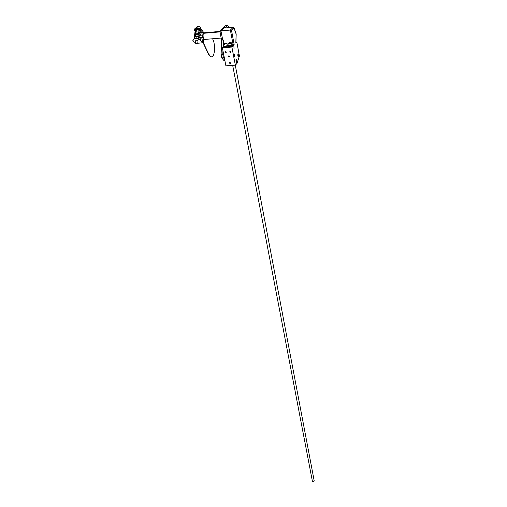 <?xml version="1.0" encoding="UTF-8"?>
<svg xmlns="http://www.w3.org/2000/svg" width="507" height="507" viewBox="0 0 507 507"><rect width="100%" height="100%" fill="white"/><g stroke="black" fill="none" stroke-linecap="round" stroke-linejoin="round"><path stroke-width="0.76" d="M195.353 28.062L194.073 29.78L195.353 28.062L197.958 27.834L201.159 28.88L203.795 32.765M196.165 32.093L196.304 30.94L195.271 29.748L194.371 37.22L195.201 38.519M195.594 33.868L198.357 33.627L198.567 31.884L195.803 32.125L195.93 34.413M195.48 38.5L194.663 37.207L195.563 29.736M195.943 37.03L195.315 36.193L195.525 34.444L198.288 34.21L199.745 36.054L200.056 37.632L200.791 37.746M198.015 40.966L196.437 40.135L195.759 40.611M197.749 43.196L202.344 42.816L199.866 39.704L196.659 38.678L194.048 38.9L192.799 40.3L194.251 42.081L195.531 42.487M199.777 32.67L203.586 32.334L201.127 29.159L197.926 28.113L195.322 28.341M195.113 31.092L194.073 29.78M192.799 40.3L194.08 38.614L196.691 38.399L199.904 39.426L202.401 42.563L203.066 37.886M203.586 32.334L204.055 32.803M203.776 38.843L203.32 42.664L208.611 53.926L210.386 56.404C214.442 59.921 216.216 45.402 212.572 38.773M203.32 42.664L202.527 42.411L203.44 42.816M203.161 42.835L208.333 53.951L210.113 56.423L211.489 56.835M197.033 43.881L195.448 43.177L197.717 43.463L197.033 43.881M194.961 30.331L195.005 29.976C196.336 28.354 198.338 28.405 201.013 30.122L201.241 30.959M195.436 29.742C197.451 29 199.289 29.311 200.943 30.68L201.197 31.32L199.802 32.448M195.113 31.066L195.258 29.875M202.946 37.562L200.398 37.778M200.246 35.275L199.891 35.243M199.403 35.623L200.132 34.964L200.582 35.249M199.942 31.288L199.802 30.781C198.193 29.742 196.982 29.717 196.177 30.693L196.177 30.724M198.357 33.627L199.815 35.477M201.178 37.714L200.956 39.584L198.079 35.953L198.288 34.21M198.567 31.884L201.165 35.198M200.088 39.66L200.956 39.584M198.389 37.867L198.681 37.486C197.749 36.504 196.83 36.39 195.924 37.138L195.93 37.169M195.315 36.193L198.079 35.953M200.341 27.625L200.354 27.505C199.112 26.161 197.876 26.003 196.659 27.042L196.564 27.815M195.898 28.018L200.797 28.76M225.539 27.923L225.362 27.435L227.472 25.35L229.075 27.612M204.163 32.79L203.408 33.323C202.762 35.724 203.047 37.772 204.264 39.464L205.094 39.394M234.139 44.42L233.131 44.743L230.374 30.046L233.334 27.239L223.98 28.062L220.951 30.864L230.374 30.046L231.547 30.547L234.139 44.42L231.889 47.062L222.345 47.816L223.302 46.505M223.986 43.418L223.327 40.002L222.731 40.053L220.951 30.864M223.213 43.913L223.327 40.002M223.105 46.701L223.207 44.065M224.595 59.167L223.505 57.754L222.801 54.598L222.947 50.763M223.872 28.164L223.663 27.587L225.78 25.502L227.472 25.35M224.74 60.428L223.999 60.669L221.806 57.88L221.09 54.731L221.622 41.004L219.949 31.244L222.776 28.462L223.625 28.392M221.331 48.45L221.286 49.686M221.128 49.49L221.052 48.596M225.362 27.435L223.663 27.587M221.008 31.155L219.949 31.244M232.269 45.186L232.124 45.845M228.277 45.624L228.049 46.004C229.031 46.454 230.368 46.283 232.054 45.491L232.149 45.998C230.463 46.79 229.126 46.961 228.144 46.511L228.137 46.454M231.953 45.345L231.978 44.933M232.219 45.326L232.314 45.833M229.056 43.494L228.987 43.12L230.102 42.867L230.191 43.361M230.102 42.867L230.843 42.975L229.418 43.545L228.663 43.437L228.987 43.12M231.49 43.082L227.897 43.608C228.885 42.727 230.121 42.474 231.585 42.841L231.49 43.082M228.321 45.852L231.921 45.377L231.591 42.892M227.491 45.567L227.58 46.023C226.452 47.031 225.051 47.322 223.378 46.898L223.372 46.847M223.612 46.169L223.283 46.391C224.95 46.815 226.35 46.524 227.478 45.516L227.282 45.351M226.895 43.317L227.32 45.554L224.867 46.543L223.676 46.162M224.424 44.261L223.2 44.039C224.195 43.165 225.419 42.905 226.883 43.272L224.424 44.261M226.071 43.57L224.126 43.729L226.071 43.57M225.089 43.944L224.981 43.368M225.951 43.627L225.888 43.291M226.249 52.31L225.672 51.613M231.008 51.948L230.425 51.245M230.007 62.348L230.691 63.261C230.039 63.762 229.665 63.565 229.57 62.665L230.007 62.348M230.286 51.239L230.964 52.17C230.311 52.677 229.931 52.474 229.842 51.562L230.286 51.239M225.52 51.606L226.204 52.538C225.545 53.039 225.171 52.836 225.083 51.923L225.52 51.606M228.758 55.865L229.437 56.79C228.784 57.297 228.41 57.095 228.321 56.188L228.758 55.865M222.37 47.816L225.907 65.828L235.349 65.162L231.889 47.062M235.85 42.55L235.831 43.013L236.807 42.018L235.92 42.094M236.807 42.018L239.412 56.024L236.997 63.381L235.349 65.162M234.044 48.406L233.892 46.454L234.044 48.406M236.75 62.285L236.433 62.298C235.806 60.802 235.837 59.864 236.541 59.477L236.75 62.285M238.556 56.727L238.246 56.74C237.618 55.25 237.65 54.312 238.347 53.926L238.556 56.727M234.671 56.404L234.411 56.416C233.898 55.206 233.93 54.445 234.5 54.141L234.671 56.404M229.475 56.473L228.815 55.865M236.078 33.969L234.057 28.151L231.547 30.547M233.334 27.239L234.057 28.151M222.288 47.512L231.832 46.752M227.256 45.212L228.188 45.136M231.959 44.831L233.131 44.743M203.706 38.722L203.573 38.64C202.47 36.751 202.375 35.078 203.288 33.614M233.638 44.876L232.307 45.389M228.087 46.194L227.542 46.219M312.363 481.092L312.375 481.156C313.199 481.878 313.801 481.745 314.182 480.75L235.28 65.162M203.643 32.974L199.726 33.107M220.082 31.884L203.408 33.323M203.877 32.816L219.987 31.421M224.842 60.422L223.834 60.491M223.505 57.754L221.806 57.88M222.801 54.598L221.09 54.731M223.333 40.864L221.622 41.004M222.427 38.475L221.426 38.557M235.831 43.013L236.116 34.077M197.743 43.247L202.388 42.867M201.266 30.762L201.197 31.32M197.717 43.463L198.034 40.801M198.262 38.9L198.478 37.112M195.455 43.108L195.778 40.452M196.013 38.456L196.222 36.758M199.701 33.329L199.954 31.168M200.246 28.398L200.354 27.505M221.325 38.038L204.264 39.464M224.88 60.599L223.999 60.669M228.049 46.004L228.144 46.511M228.327 45.896L227.897 43.608M223.283 46.391L223.378 46.898M223.644 46.327L223.2 44.039M236.218 59.503L236.541 59.477M238.024 53.951L238.347 53.926M236.18 34.02L235.894 42.911M234.031 27.86L236.167 33.994M199.866 35.313L202.667 35.072M312.375 481.156L232.681 65.346"/></g></svg>
